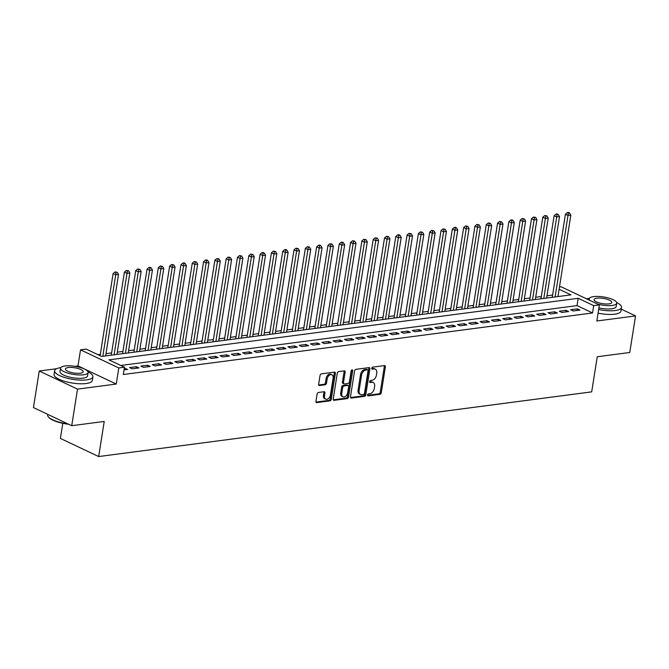 <?xml version="1.0" encoding="UTF-8"?>
<svg xmlns="http://www.w3.org/2000/svg" width="669" height="669" viewBox="0 0 669 669"><rect width="100%" height="100%" fill="white"/><g stroke="black" fill="none" stroke-linecap="round" stroke-linejoin="round"><path stroke-width="1" d="M367.532 394.961A1.062 0.719 115.3 0 0 368.142 395.864L379.942 394.317A1.522 1.029 115.3 0 0 381.28 392.736L385.369 366.88A1.522 1.029 115.3 0 0 384.909 365.65A1.522 1.029 115.3 0 0 384.491 365.592L372.692 367.139A1.062 0.719 115.3 0 0 372.374 369.154L373.904 368.954A4.867 3.286 115.3 0 1 375.259 369.146A4.867 3.286 115.3 0 1 376.731 373.076L376.388 375.234A4.867 3.286 115.3 0 1 372.106 380.293L370.576 380.494A1.062 0.719 115.3 0 0 370.258 382.509L371.788 382.308A4.867 3.286 115.3 0 1 373.143 382.501A4.867 3.286 115.3 0 1 374.615 386.431L374.272 388.589A4.867 3.286 115.3 0 1 369.99 393.648L368.468 393.849A1.062 0.719 115.3 0 0 367.532 394.961M318.444 392.469A1.522 1.029 115.3 0 0 317.106 394.049L315.96 401.3A1.522 1.029 115.3 0 0 316.42 402.529A1.522 1.029 115.3 0 0 316.838 402.596L329.934 400.873A1.522 1.029 115.3 0 0 331.272 399.293L335.37 373.444A1.522 1.029 115.3 0 0 334.91 372.215A1.522 1.029 115.3 0 0 334.483 372.156L321.388 373.871A1.522 1.029 115.3 0 0 320.05 375.451L318.661 384.215A1.522 1.029 115.3 0 0 319.121 385.444A1.522 1.029 115.3 0 0 319.548 385.503L325.151 384.767A1.522 1.029 115.3 0 0 326.489 383.186L327.174 378.846A4.073 2.743 115.3 0 1 331.891 374.774A4.073 2.743 115.3 0 1 333.112 378.06L330.419 395.078A4.073 2.743 115.3 0 1 325.711 399.15A4.073 2.743 115.3 0 1 324.482 395.856L324.933 393.021A1.522 1.029 115.3 0 0 324.473 391.791A1.522 1.029 115.3 0 0 324.047 391.733L318.444 392.469M71.725 425.701L33.45 407.58L39.245 371.002L77.52 389.124L71.725 425.701L104.23 421.437L98.669 456.551L591.689 391.867L597.25 356.753L629.755 352.488L635.55 315.919L596.823 320.995L599.374 304.905L593.712 305.641L592.558 312.958L123.288 374.523L124.451 367.214L118.798 367.95L80.523 349.828L86.176 349.084L101.688 356.435L570.958 294.87L559.092 289.251M77.52 389.124L116.247 384.048L118.798 367.95M350.472 396.776A1.522 1.029 115.3 0 0 350.932 398.005A1.522 1.029 115.3 0 0 351.359 398.063L364.454 396.349A1.522 1.029 115.3 0 0 365.792 394.76L369.89 368.912A1.522 1.029 115.3 0 0 369.43 367.682A1.522 1.029 115.3 0 0 369.004 367.624L355.908 369.347A1.522 1.029 115.3 0 0 354.57 370.927L350.472 396.776M347.194 398.607L334.099 400.33A1.522 1.029 115.3 0 1 333.672 400.271A1.522 1.029 115.3 0 1 333.221 399.042L337.31 373.185A1.522 1.029 115.3 0 1 338.648 371.604L344.251 370.869A1.522 1.029 115.3 0 1 344.677 370.935A1.522 1.029 115.3 0 1 345.137 372.165L343.473 382.643A1.522 1.029 115.3 0 0 343.933 383.872A1.522 1.029 115.3 0 0 344.359 383.939L348.072 383.446A1.522 1.029 115.3 0 0 349.41 381.865L351.141 370.952A1.062 0.719 115.3 0 1 352.697 370.751L348.532 397.026A1.522 1.029 115.3 0 1 347.194 398.607L346.166 398.122L333.279 399.811M635.55 315.919L621.267 309.153M573.182 310.968L579.973 310.073L577.38 308.852L570.598 309.739L573.182 310.968M561.876 312.448L568.658 311.562L566.074 310.332L559.292 311.227L561.876 312.448M550.57 313.937L557.352 313.042L554.768 311.821L547.986 312.707L550.57 313.937M539.264 315.417L546.046 314.53L543.462 313.301L536.672 314.196L539.264 315.417M527.958 316.897L534.74 316.011L532.156 314.781L525.366 315.676L527.958 316.897M516.644 318.385L523.434 317.491L520.842 316.27L514.06 317.156L516.644 318.385M505.338 319.866L512.128 318.979L509.535 317.75L502.754 318.645L505.338 319.866M494.031 321.354L500.813 320.459L498.229 319.238L491.447 320.125L494.031 321.354M482.725 322.834L489.507 321.948L486.923 320.719L480.141 321.613L482.725 322.834M471.419 324.314L478.201 323.428L475.617 322.207L468.827 323.094L471.419 324.314M460.105 325.803L466.895 324.908L464.311 323.687L457.521 324.574L460.105 325.803M448.799 327.283L455.589 326.397L452.997 325.167L446.215 326.062L448.799 327.283M437.493 328.772L444.275 327.877L441.691 326.656L434.909 327.542L437.493 328.772M426.186 330.252L432.968 329.365L430.384 328.136L423.602 329.031L426.186 330.252M414.88 331.732L421.662 330.846L419.078 329.625L412.288 330.511L414.88 331.732M403.574 333.221L410.356 332.326L407.772 331.105L400.982 331.991L403.574 333.221M392.26 334.701L399.05 333.814L396.458 332.585L389.676 333.48L392.26 334.701M380.954 336.189L387.736 335.294L385.152 334.074L378.37 334.96L380.954 336.189M369.648 337.669L376.43 336.783L373.846 335.554L367.064 336.448L369.648 337.669M358.341 339.15L365.123 338.263L362.539 337.042L355.757 337.929L358.341 339.15M347.035 340.638L353.817 339.743L351.233 338.522L344.443 339.409L347.035 340.638M335.721 342.118L342.511 341.232L339.919 340.003L333.137 340.897L335.721 342.118M324.415 343.607L331.205 342.712L328.613 341.491L321.831 342.377L324.415 343.607M313.109 345.087L319.891 344.201L317.307 342.971L310.525 343.866L313.109 345.087M301.803 346.567L308.585 345.681L306.001 344.46L299.219 345.346L301.803 346.567M290.497 348.056L297.279 347.161L294.695 345.94L287.904 346.826L290.497 348.056M279.182 349.536L285.972 348.649L283.388 347.42L276.598 348.315L279.182 349.536M267.876 351.024L274.666 350.13L272.074 348.909L265.292 349.795L267.876 351.024M256.57 352.504L263.352 351.618L260.768 350.389L253.986 351.284L256.57 352.504M245.264 353.985L252.046 353.098L249.462 351.877L242.68 352.764L245.264 353.985M233.958 355.473L240.74 354.578L238.156 353.357L231.365 354.244L233.958 355.473M222.652 356.953L229.434 356.067L226.85 354.838L220.059 355.732L222.652 356.953M211.337 358.442L218.127 357.547L215.535 356.326L208.753 357.213L211.337 358.442M200.031 359.922L206.821 359.036L204.229 357.806L197.447 358.701L200.031 359.922M188.725 361.402L195.507 360.516L192.923 359.295L186.141 360.181L188.725 361.402M177.419 362.891L184.201 361.996L181.617 360.775L174.835 361.661L177.419 362.891M166.113 364.371L172.895 363.484L170.311 362.255L163.52 363.15L166.113 364.371M154.798 365.859L161.589 364.965L159.005 363.744L152.214 364.63L154.798 365.859M143.492 367.34L150.282 366.453L147.69 365.224L140.908 366.119L143.492 367.34M132.186 368.828L138.968 367.933L136.384 366.712L129.602 367.599L132.186 368.828M592.558 312.958L577.038 305.608L120.78 365.475M124.024 369.898L127.662 369.413L124.275 368.301M552.619 295.054L546.983 295.79M541.313 296.534L535.677 297.279M530.007 298.023L524.362 298.759M518.701 299.503L513.056 300.239M507.395 300.983L501.75 301.727M496.08 302.472L490.444 303.208M484.774 303.952L479.138 304.696M473.468 305.44L467.823 306.176M462.162 306.92L456.517 307.656M450.856 308.401L445.211 309.145M439.55 309.889L433.905 310.625M428.235 311.369L422.599 312.114M416.929 312.858L411.293 313.594M405.623 314.338L399.978 315.082M394.317 315.818L388.672 316.562M383.011 317.307L377.366 318.043M371.696 318.787L366.06 319.531M360.39 320.275L354.754 321.011M349.084 321.756L343.44 322.5M337.778 323.236L332.133 323.98M326.472 324.724L320.827 325.46M315.166 326.204L309.521 326.949M303.851 327.693L298.215 328.429M292.545 329.173L286.901 329.917M281.239 330.653L275.595 331.398M269.933 332.142L264.288 332.878M258.627 333.622L252.982 334.366M247.313 335.11L241.676 335.846M236.006 336.591L230.37 337.335M224.7 338.071L219.056 338.815M213.394 339.559L207.75 340.295M202.088 341.039L196.443 341.784M190.774 342.528L185.137 343.264M179.468 344.008L173.831 344.752M168.162 345.488L162.517 346.233M156.855 346.977L151.211 347.713M145.549 348.457L139.905 349.201M134.243 349.946L128.599 350.681M122.929 351.426L117.292 352.17M111.623 352.906L105.986 353.65M100.317 354.394L98.017 354.695M557.954 296.576L570.833 215.1L568.006 215.468L555.103 296.944M62.794 423.31L60.402 438.421L98.669 456.551M116.247 384.048L77.972 365.918L74.92 366.319M56.564 368.728L39.245 371.002M77.972 365.918L80.523 349.828M559.443 286.993L561.099 286.775L599.374 304.905M593.712 305.641L578.2 298.299L108.93 359.863L124.451 367.214M577.038 305.608L578.2 298.299M577.38 308.852L577.13 310.449M566.074 310.332L565.823 311.93M554.768 311.821L554.517 313.418M543.462 313.301L543.211 314.898M532.156 314.781L531.897 316.378M520.842 316.27L520.591 317.867M509.535 317.75L509.285 319.347M498.229 319.238L497.979 320.836M486.923 320.719L486.672 322.316M475.617 322.207L475.358 323.796M464.311 323.687L464.052 325.285M452.997 325.167L452.746 326.765M441.691 326.656L441.44 328.253M430.384 328.136L430.134 329.733M419.078 329.625L418.827 331.222M407.772 331.105L407.513 332.702M396.458 332.585L396.207 334.182M385.152 334.074L384.901 335.671M373.846 335.554L373.595 337.151M362.539 337.042L362.289 338.639M351.233 338.522L350.974 340.12M339.919 340.003L339.668 341.6M328.613 341.491L328.362 343.088M317.307 342.971L317.056 344.568M306.001 344.46L305.75 346.057M294.695 345.94L294.435 347.537M283.388 347.42L283.129 349.017M272.074 348.909L271.823 350.506M260.768 350.389L260.517 351.986M249.462 351.877L249.211 353.475M238.156 353.357L237.905 354.955M226.85 354.838L226.59 356.435M215.535 356.326L215.284 357.923M204.229 357.806L203.978 359.404M192.923 359.295L192.672 360.892M181.617 360.775L181.366 362.372M170.311 362.255L170.051 363.852M159.005 363.744L158.745 365.341M147.69 365.224L147.439 366.821M136.384 366.712L136.133 368.31M125.078 368.193L124.827 369.79M373.143 382.501L372.106 382.007A4.867 3.286 115.3 0 0 370.751 381.815L371.788 382.308M369.639 381.966L370.751 381.815M375.259 369.146L374.222 368.652A4.867 3.286 115.3 0 0 372.867 368.46L373.904 368.954M371.755 368.611L372.867 368.46M367.524 395.32L378.905 393.824A1.522 1.029 115.3 0 0 380.243 392.243L384.332 366.395A1.522 1.029 115.3 0 0 384.274 365.617M350.539 397.545L363.418 395.856A1.522 1.029 115.3 0 0 364.756 394.275L368.853 368.427A1.522 1.029 115.3 0 0 368.795 367.649M363.551 394.493A1.062 0.719 115.3 0 0 364.488 393.389L368.084 370.701A1.062 0.719 115.3 0 0 367.465 369.798L365.859 370.007A4.867 3.286 115.3 0 0 361.578 375.066L359.119 390.579A4.867 3.286 115.3 0 0 360.591 394.509A4.867 3.286 115.3 0 0 361.946 394.71L363.551 394.493M366.947 369.547A1.062 0.719 115.3 0 0 366.428 369.305L367.465 369.798M360.591 394.509L359.554 394.024A4.867 3.286 115.3 0 1 358.082 390.086L360.541 374.581A4.867 3.286 115.3 0 1 364.822 369.514L366.428 369.305M343.933 383.872L342.896 383.387A1.522 1.029 115.3 0 1 342.444 382.158L344.1 371.671A1.522 1.029 115.3 0 0 344.042 370.902M346.166 398.122A1.522 1.029 115.3 0 0 347.495 396.541L351.66 370.258A1.062 0.719 115.3 0 0 351.677 370.024M341.75 393.523A4.073 2.743 115.3 0 0 342.98 396.809A4.073 2.743 115.3 0 0 347.688 392.745L348.641 386.749A1.522 1.029 115.3 0 0 348.181 385.52A1.522 1.029 115.3 0 0 347.755 385.461L344.042 385.946A1.522 1.029 115.3 0 0 342.704 387.527L341.75 393.523L340.722 393.038A4.073 2.743 115.3 0 0 341.943 396.324L342.98 396.809M348.181 385.52L347.144 385.026A1.522 1.029 115.3 0 0 346.726 384.968L347.755 385.461M340.722 393.038L341.667 387.042A1.522 1.029 115.3 0 1 343.005 385.453L346.726 384.968M325.711 399.15L324.674 398.657A4.073 2.743 115.3 0 1 323.445 395.371L323.896 392.536A1.522 1.029 115.3 0 0 323.838 391.758M331.891 374.774L330.854 374.289A4.073 2.743 115.3 0 0 326.146 378.353L327.174 378.846M318.728 384.984L324.114 384.282A1.522 1.029 115.3 0 0 325.452 382.693L326.146 378.353M316.019 402.077L328.905 400.388A1.522 1.029 115.3 0 0 330.243 398.799L334.333 372.951A1.522 1.029 115.3 0 0 334.274 372.181M568.382 213.085L569.511 212.943L568.474 212.449L567.345 212.6L568.382 213.085L568.006 215.468L565.422 214.247L552.26 297.32M569.511 212.943L570.833 215.1M565.422 214.247L567.345 212.6M598.638 309.504A19.376 5.703 9 0 0 615.338 310.516A19.376 5.703 9 0 0 621.543 307.422A19.376 5.703 9 0 0 616.667 302.597M598.061 313.159A19.376 5.703 9 0 0 614.761 314.171A19.376 5.703 9 0 0 620.966 311.077L621.543 307.422M597.701 304.111A13.949 4.106 9 0 0 612.252 305.432A13.949 4.106 9 0 0 616.718 303.208L616.182 306.578A13.949 4.106 -171 0 1 611.717 308.802A13.949 4.106 -171 0 1 598.897 307.899M616.718 303.208A13.949 4.106 9 0 0 608.79 298.106A13.949 4.106 9 0 0 593.629 296.618A13.949 4.106 9 0 0 589.163 298.842A13.949 4.106 9 0 0 589.765 300.356M596.94 298.182A8.99 2.651 9 0 0 594.064 299.62A8.99 2.651 9 0 0 599.173 302.906A8.99 2.651 9 0 0 608.941 303.868A8.99 2.651 9 0 0 611.817 302.43A8.99 2.651 9 0 0 606.716 299.143A8.99 2.651 9 0 0 596.94 298.182M589.406 298.282A19.376 5.703 9 0 0 586.596 298.851M60.77 367.632A19.376 5.703 9 0 0 54.641 370.718A19.376 5.703 9 0 0 65.646 377.801A19.376 5.703 9 0 0 86.702 379.867A19.376 5.703 9 0 0 92.907 376.781A19.376 5.703 9 0 0 88.032 371.956M54.641 370.718L54.064 374.372A19.376 5.703 9 0 0 65.069 381.455A19.376 5.703 9 0 0 86.125 383.529A19.376 5.703 9 0 0 92.33 380.435L92.907 376.781M88.082 372.566L87.555 375.928A13.949 4.106 -171 0 1 83.081 378.152A13.949 4.106 -171 0 1 67.92 376.664A13.949 4.106 -171 0 1 60.001 371.563L60.528 368.201A13.949 4.106 9 0 0 68.455 373.302A13.949 4.106 9 0 0 83.617 374.791A13.949 4.106 9 0 0 88.082 372.566A13.949 4.106 9 0 0 80.163 367.465A13.949 4.106 9 0 0 65.002 365.976A13.949 4.106 9 0 0 60.528 368.201M68.305 367.54A8.99 2.651 9 0 0 65.428 368.979A8.99 2.651 9 0 0 70.538 372.265A8.99 2.651 9 0 0 80.305 373.227A8.99 2.651 9 0 0 83.19 371.788A8.99 2.651 9 0 0 78.081 368.502A8.99 2.651 9 0 0 68.305 367.54M47.733 414.337L47.641 414.897A19.376 5.703 9 0 0 48.293 416.787A19.376 5.703 9 0 0 67.786 423.837M68.656 424.255A18.908 5.569 -171 0 1 48.67 417.247L48.293 416.787M546.623 298.056L559.527 216.58L556.7 216.948L554.116 215.727L540.953 298.8M557.076 214.573L558.205 214.423L557.168 213.929L556.039 214.08L557.076 214.573L543.797 298.433M558.205 214.423L559.527 216.58M554.116 215.727L556.039 214.08M535.317 299.545L548.22 218.069L545.394 218.437L542.81 217.208L529.647 300.289M545.762 216.054L546.899 215.903L544.733 215.569L545.762 216.054L532.491 299.913M546.899 215.903L548.22 218.069M542.81 217.208L544.733 215.569M524.003 301.025L536.914 219.549L534.088 219.917L531.495 218.696L518.341 301.769M534.456 217.542L535.585 217.392L533.427 217.049L534.456 217.542L521.176 301.401M535.585 217.392L536.914 219.549M531.495 218.696L533.427 217.049M512.697 302.513L525.6 221.029L522.773 221.406L520.189 220.176L507.035 303.258M523.15 219.022L524.279 218.872L522.113 218.529L523.15 219.022L509.87 302.881M524.279 218.872L525.6 221.029M520.189 220.176L522.113 218.529M501.39 303.994L514.294 222.518L511.467 222.886L508.883 221.665L495.729 304.738M511.844 220.502L512.972 220.36L511.936 219.867L510.807 220.017L511.844 220.502L498.564 304.362M512.972 220.36L514.294 222.518M508.883 221.665L510.807 220.017M490.084 305.482L502.988 223.998L500.161 224.366L497.577 223.145L484.415 306.218M500.537 221.991L501.666 221.84L499.5 221.498L500.537 221.991L487.258 305.85M501.666 221.84L502.988 223.998M497.577 223.145L499.5 221.498M478.778 306.962L491.682 225.486L488.855 225.854L486.271 224.625L473.108 307.707M489.231 223.471L490.36 223.321L488.194 222.986L489.231 223.471L475.952 307.33M490.36 223.321L491.682 225.486M486.271 224.625L488.194 222.986M467.472 308.442L480.375 226.967L477.549 227.335L474.957 226.114L461.802 309.187M477.917 224.96L479.054 224.809L476.888 224.466L477.917 224.96L464.637 308.819M479.054 224.809L480.375 226.967M474.957 226.114L476.888 224.466M456.158 309.931L469.069 228.447L466.234 228.823L463.65 227.594L450.496 310.675M466.611 226.44L467.74 226.289L465.574 225.946L466.611 226.44L453.331 310.299M467.74 226.289L469.069 228.447M463.65 227.594L465.574 225.946M444.852 311.411L457.755 229.935L454.928 230.303L452.344 229.082L439.19 312.155M455.305 227.92L456.434 227.778L455.397 227.284L454.268 227.435L455.305 227.92L442.025 311.779M456.434 227.778L457.755 229.935M452.344 229.082L454.268 227.435M433.545 312.9L446.449 231.415L443.622 231.783L441.038 230.562L427.876 313.636M443.999 229.408L445.128 229.258L442.962 228.915L443.999 229.408L430.719 313.268M445.128 229.258L446.449 231.415M441.038 230.562L442.962 228.915M422.239 314.38L435.143 232.904L432.316 233.272L429.732 232.043L416.57 315.124M432.692 230.889L433.821 230.738L431.656 230.404L432.692 230.889L419.413 314.748M433.821 230.738L435.143 232.904M429.732 232.043L431.656 230.404M410.933 315.86L423.837 234.384L421.01 234.752L418.418 233.531L405.263 316.604M421.378 232.377L422.515 232.227L420.349 231.884L421.378 232.377L408.107 316.236M422.515 232.227L423.837 234.384M418.418 233.531L420.349 231.884M399.619 317.349L412.53 235.864L409.704 236.241L407.112 235.011L393.957 318.093M410.072 233.857L411.201 233.707L409.043 233.364L410.072 233.857L396.792 317.716M411.201 233.707L412.53 235.864M407.112 235.011L409.043 233.364M388.313 318.829L401.216 237.353L398.389 237.721L395.805 236.5L382.651 319.573M398.766 235.337L399.895 235.195L398.866 234.702L397.729 234.852L398.766 235.337L385.486 319.197M399.895 235.195L401.216 237.353M395.805 236.5L397.729 234.852M377.007 320.317L389.91 238.833L387.083 239.209L384.499 237.98L371.337 321.053M387.46 236.826L388.589 236.675L386.423 236.333L387.46 236.826L374.18 320.685M388.589 236.675L389.91 238.833M384.499 237.98L386.423 236.333M365.7 321.797L378.604 240.322L375.777 240.689L373.193 239.46L360.031 322.542M376.154 238.306L377.283 238.156L375.117 237.821L376.154 238.306L362.874 322.165M377.283 238.156L378.604 240.322M373.193 239.46L375.117 237.821M354.394 323.278L367.298 241.802L364.471 242.17L361.887 240.949L348.725 324.022M364.839 239.795L365.976 239.644L363.811 239.301L364.839 239.795L351.568 323.654M365.976 239.644L367.298 241.802M361.887 240.949L363.811 239.301M343.08 324.766L355.992 243.282L353.165 243.658L350.573 242.429L337.419 325.51M353.533 241.275L354.67 241.124L352.504 240.781L353.533 241.275L340.253 325.134M354.67 241.124L355.992 243.282M350.573 242.429L352.504 240.781M331.774 326.246L344.677 244.77L341.851 245.138L339.267 243.917L326.112 326.99M342.227 242.755L343.356 242.613L342.327 242.119L341.19 242.27L342.227 242.755L328.947 326.623M343.356 242.613L344.677 244.77M339.267 243.917L341.19 242.27M320.468 327.735L333.371 246.251L330.545 246.627L327.961 245.398L314.806 328.471M330.921 244.244L332.05 244.093L329.884 243.75L330.921 244.244L317.641 328.103M332.05 244.093L333.371 246.251M327.961 245.398L329.884 243.75M309.162 329.215L322.065 247.739L319.238 248.107L316.654 246.878L303.492 329.959M319.615 245.724L320.744 245.582L319.707 245.088L318.578 245.239L319.615 245.724L306.335 329.583M320.744 245.582L322.065 247.739M316.654 246.878L318.578 245.239M297.856 330.695L310.759 249.219L307.932 249.587L305.348 248.366L292.186 331.439M308.309 247.212L309.438 247.062L307.272 246.719L308.309 247.212L295.029 331.071M309.438 247.062L310.759 249.219M305.348 248.366L307.272 246.719M286.549 332.184L299.453 250.699L296.626 251.076L294.034 249.846L280.88 332.928M296.994 248.692L298.131 248.542L295.966 248.199L296.994 248.692L283.715 332.552M298.131 248.542L299.453 250.699M294.034 249.846L295.966 248.199M275.235 333.664L288.147 252.188L285.32 252.556L282.728 251.335L269.574 334.408M285.688 250.173L286.817 250.03L285.788 249.537L284.651 249.688L285.688 250.173L272.408 334.04M286.817 250.03L288.147 252.188M282.728 251.335L284.651 249.688M263.929 335.152L276.832 253.668L274.006 254.044L271.422 252.815L258.267 335.888M274.382 251.661L275.511 251.511L273.345 251.168L274.382 251.661L261.102 335.52M275.511 251.511L276.832 253.668M271.422 252.815L273.345 251.168M252.623 336.632L265.526 255.157L262.7 255.525L260.116 254.295L246.953 337.377M263.076 253.141L264.205 252.999L263.168 252.506L262.039 252.656L263.076 253.141L249.796 337M264.205 252.999L265.526 255.157M260.116 254.295L262.039 252.656M241.317 338.113L254.22 256.637L251.393 257.005L248.809 255.784L235.647 338.857M251.77 254.63L252.899 254.479L250.733 254.136L251.77 254.63L238.49 338.489M252.899 254.479L254.22 256.637M248.809 255.784L250.733 254.136M230.011 339.601L242.914 258.117L240.087 258.493L237.503 257.264L224.341 340.345M240.455 256.11L241.593 255.959L239.427 255.617L240.455 256.11L227.184 339.969M241.593 255.959L242.914 258.117M237.503 257.264L239.427 255.617M218.696 341.081L231.608 259.605L228.781 259.973L226.189 258.752L213.035 341.826M229.149 257.59L230.278 257.448L228.121 257.105L229.149 257.59L215.87 341.458M230.278 257.448L231.608 259.605M226.189 258.752L228.121 257.105M207.39 342.57L220.293 261.086L217.467 261.462L214.883 260.233L201.729 343.306M217.843 259.079L218.972 258.928L216.806 258.585L217.843 259.079L204.563 342.938M218.972 258.928L220.293 261.086M214.883 260.233L216.806 258.585M196.084 344.05L208.987 262.574L206.161 262.942L203.577 261.721L190.422 344.794M206.537 260.559L207.666 260.417L206.629 259.923L205.5 260.074L206.537 260.559L193.257 344.418M207.666 260.417L208.987 262.574M203.577 261.721L205.5 260.074M184.778 345.53L197.681 264.054L194.855 264.422L192.271 263.201L179.108 346.274M195.231 262.047L196.36 261.897L194.194 261.554L195.231 262.047L181.951 345.906M196.36 261.897L197.681 264.054M192.271 263.201L194.194 261.554M173.472 347.019L186.375 265.534L183.549 265.911L180.965 264.681L167.802 347.763M183.925 263.527L185.054 263.377L184.017 262.892L182.888 263.042L183.925 263.527L170.645 347.387M185.054 263.377L186.375 265.534M180.965 264.681L182.888 263.042M162.166 348.499L175.069 267.023L172.242 267.391L169.65 266.17L156.496 349.243M172.61 265.016L173.748 264.865L171.582 264.523L172.61 265.016L159.331 348.875M173.748 264.865L175.069 267.023M169.65 266.17L171.582 264.523M150.851 349.987L163.763 268.503L160.928 268.879L158.344 267.65L145.19 350.732M161.304 266.496L162.433 266.346L160.267 266.003L161.304 266.496L148.025 350.355M162.433 266.346L163.763 268.503M158.344 267.65L160.267 266.003M139.545 351.468L152.448 269.992L149.622 270.36L147.038 269.139L133.884 352.212M149.998 267.976L151.127 267.834L150.09 267.341L148.961 267.491L149.998 267.976L136.719 351.835M151.127 267.834L152.448 269.992M147.038 269.139L148.961 267.491M128.239 352.948L141.142 271.472L138.316 271.84L135.732 270.619L122.569 353.692M138.692 269.465L139.821 269.314L137.655 268.971L138.692 269.465L125.412 353.324M139.821 269.314L141.142 271.472M135.732 270.619L137.655 268.971M116.933 354.436L129.836 272.952L127.01 273.328L124.426 272.099L111.263 355.18M127.386 270.945L128.515 270.794L126.349 270.46L127.386 270.945L114.106 354.804M128.515 270.794L129.836 272.952M124.426 272.099L126.349 270.46M105.627 355.916L118.53 274.441L115.704 274.808L113.111 273.588L100.116 355.682M116.072 272.434L117.209 272.283L115.043 271.94L116.072 272.434L102.8 356.293M117.209 272.283L118.53 274.441M113.111 273.588L115.043 271.94M367.632 395.613L368.142 395.864M371.855 368.903L372.374 369.154M369.74 382.258L370.258 382.509M384.332 366.395L385.369 366.88M380.243 392.243L381.28 392.736M378.905 393.824L379.942 394.317M368.853 368.427L369.89 368.912M364.756 394.275L365.792 394.76M363.418 395.856L364.454 396.349M350.623 397.712L351.359 398.063M364.822 369.514L365.859 370.007M360.541 374.581L361.578 375.066M358.082 390.086L359.119 390.579M333.363 399.978L334.099 400.33M344.1 371.671L345.137 372.165M342.444 382.158L343.473 382.643M351.66 370.258L352.697 370.751M347.495 396.541L348.532 397.026M343.005 385.453L344.042 385.946M341.667 387.042L342.704 387.527M323.896 392.536L324.933 393.021M323.445 395.371L324.482 395.856M325.452 382.693L326.489 383.186M324.114 384.282L325.151 384.767M318.804 385.152L319.548 385.503M334.333 372.951L335.37 373.444M330.243 398.799L331.272 399.293M328.905 400.388L329.934 400.873M316.103 402.245L316.838 402.596M366.729 369.347L367.758 369.84M588.979 299.98L589.163 298.842"/></g></svg>
